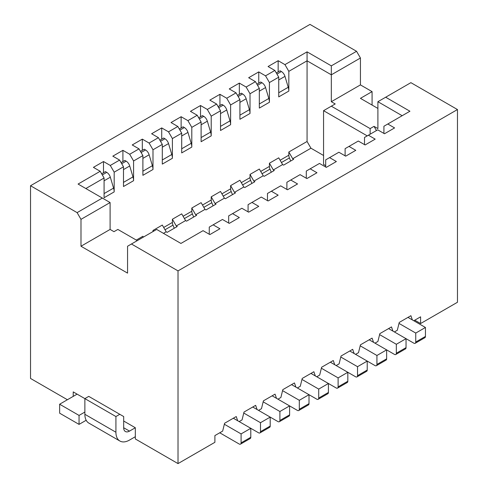 <?xml version="1.0" encoding="UTF-8"?>
<svg xmlns="http://www.w3.org/2000/svg" width="488" height="488" viewBox="0 0 488 488"><rect width="100%" height="100%" fill="white"/><g stroke="black" fill="none" stroke-linecap="round" stroke-linejoin="round"><path stroke-width="0.73" d="M269.425 82.551L265.539 75.829L274.854 70.449L278.739 77.171L269.425 82.551L269.425 102.267L259.329 108.092L259.329 88.377L250.015 93.751L250.015 113.472L239.925 119.298L239.925 99.576L230.611 104.957L230.611 124.678L220.521 130.503L220.521 110.782L211.206 116.162L211.206 135.877L201.111 141.709L201.111 121.988L191.796 127.362L191.796 147.083L181.707 152.909L181.707 133.194L172.392 138.568L172.392 158.289L162.303 164.114L162.303 144.393L152.988 149.773L152.988 169.495L142.892 175.32L142.892 155.599L133.578 160.979L133.578 180.694L123.488 186.52L123.488 166.804L114.174 172.179L110.294 165.456L103.499 161.534L93.409 167.366L100.199 171.282L104.084 178.004L85.839 188.539M101.657 173.807L105.438 171.624L106.732 172.368A5.49 3.172 60 0 1 110.319 177.193L113.582 188.118A10.98 6.338 60 0 1 114.174 191.9L104.084 197.725L104.084 178.004M114.174 172.179L114.174 191.9M103.499 172.74L103.499 161.534M143.381 237.107L142.892 236.271L136.298 240.078M152.988 231.562L152.988 230.446L162.303 225.066L166.182 231.788L167.152 232.349L177.242 226.524L176.272 225.962L185.586 220.582L186.556 221.143L196.652 215.318L195.676 214.757L204.997 209.382L205.966 209.938L216.056 204.112L215.086 203.551L224.401 198.177L225.371 198.738L235.46 192.912L234.49 192.351L243.805 186.971L244.775 187.532L254.87 181.707L253.894 181.146L263.215 175.765L264.185 176.327L274.274 170.501L273.304 169.94L282.619 164.566L283.589 165.121L293.678 159.295L292.709 158.74L288.829 152.012L288.829 155.208A5.49 3.172 -120 0 0 289.421 157.929L290.695 161.022M165.005 229.756L172.984 225.151A5.49 3.172 -120 0 1 172.392 222.436L172.392 219.24L181.707 213.86L185.586 220.582M184.415 218.551L192.388 213.945A5.49 3.172 -120 0 1 191.796 211.231L191.796 208.034L201.111 202.654L204.997 209.382M203.819 207.345L211.792 202.746A5.49 3.172 -120 0 1 211.206 200.025L211.206 196.829L220.521 191.455L224.401 198.177M223.223 196.145L231.202 191.54A5.49 3.172 -120 0 1 230.611 188.826L230.611 185.629L239.925 180.249L243.805 186.971M242.634 184.94L250.606 180.334A5.49 3.172 -120 0 1 250.015 177.62L250.015 174.423L259.329 169.043L263.215 175.765M262.038 173.734L270.01 169.129A5.49 3.172 -120 0 1 269.425 166.414L269.425 163.218L278.739 157.844L282.619 164.566M276.312 72.968L280.094 70.784L281.387 71.535A5.49 3.172 60 0 1 284.974 76.36L288.231 87.273A10.98 6.338 60 0 1 288.829 91.067L288.829 71.346L307.068 60.811L307.068 141.483L288.829 152.012M278.739 77.171L278.739 96.892L288.829 91.067M265.539 75.829L258.75 71.907L248.66 77.732L255.45 81.655L246.135 87.029L239.34 83.106L229.25 88.938L236.046 92.854L226.731 98.234L219.935 94.312L209.846 100.138L216.635 104.06L207.321 109.44L200.531 105.518L190.442 111.343L197.231 115.266L187.917 120.64L181.121 116.723L171.032 122.549L177.827 126.471L168.512 131.845L161.717 127.923L151.628 133.749L158.417 137.671L149.102 143.051L142.313 139.129L132.224 144.954L139.013 148.877L129.698 154.257L122.909 150.334L112.813 156.16L119.609 160.082L110.294 165.456M119.609 160.082L123.488 166.804M100.199 171.282L78.08 184.055L102.334 198.061L77.11 212.628L30.53 185.739L309.984 24.4L356.557 51.289L360.437 58.011L360.437 84.9L372.082 91.622L372.082 105.066M274.854 70.449L268.065 66.527L278.154 60.701L284.949 64.623L307.068 51.85L331.328 65.856L356.557 51.289M102.334 198.061L110.099 202.544L80.99 219.35L77.11 212.628M137.268 240.639L117.858 229.433L113.978 231.672L110.099 229.433L110.099 202.544M367.226 135.877L323.562 110.672L323.562 164.45L325.697 165.682M323.562 155.489L310.954 148.206L292.709 158.74M163.468 233.356L166.182 231.788M153.47 231.281L152.988 230.446M172.984 225.151L174.259 228.244M176.272 225.962L172.392 219.24M192.388 213.945L193.663 217.044M195.676 214.757L191.796 208.034M211.792 202.746L213.067 205.838M215.086 203.551L211.206 196.829M231.202 191.54L232.477 194.633M234.49 192.351L230.611 185.629M250.606 180.334L251.881 183.427M253.894 181.146L250.015 174.423M270.01 169.129L271.285 172.227M273.304 169.94L269.425 163.218M307.068 141.483L310.954 148.206M402.161 115.711L377.901 101.705L377.901 128.6L374.022 126.355L370.142 128.6L331.328 106.189L335.207 103.95L331.328 101.705L331.328 74.817L360.437 58.011M307.068 51.85L307.068 60.811L331.328 74.817L331.328 65.856M288.829 71.346L284.949 64.623M278.154 71.907L278.154 60.701M256.908 84.174L260.69 81.99L261.983 82.734A5.49 3.172 60 0 1 265.564 87.559L268.827 98.484A10.98 6.338 60 0 1 269.425 102.267M258.75 83.106L258.75 71.907M255.45 81.655L259.329 88.377M250.015 93.751L246.135 87.029M237.497 95.38L241.286 93.196L242.579 93.94A5.49 3.172 60 0 1 246.159 98.765L249.423 109.69A10.98 6.338 60 0 1 250.015 113.472M239.34 94.312L239.34 83.106M236.046 92.854L239.925 99.576M230.611 104.957L226.731 98.234M218.093 106.579L221.875 104.395L223.169 105.146A5.49 3.172 60 0 1 226.755 109.971L230.019 120.896M230.013 120.896A10.98 6.338 60 0 1 230.611 124.678M219.935 105.518L219.935 94.312M216.635 104.06L220.521 110.782M211.206 116.162L207.321 109.44M198.689 117.785L202.471 115.601L203.764 116.345A5.49 3.172 60 0 1 207.345 121.177L210.609 132.096A10.98 6.338 60 0 1 211.206 135.877M200.531 116.723L200.531 105.518M197.231 115.266L201.111 121.988M191.796 127.362L187.917 120.64M179.279 128.991L183.067 126.807L184.36 127.551A5.49 3.172 60 0 1 187.941 132.376L191.204 143.301A10.98 6.338 60 0 1 191.796 147.083M181.121 127.923L181.121 116.723M177.827 126.471L181.707 133.194M172.392 138.568L168.512 131.845M159.875 140.196L163.657 138.006L164.95 138.757A5.49 3.172 60 0 1 168.537 143.582L171.8 154.507A10.98 6.338 60 0 1 172.392 158.289M161.717 139.129L161.717 127.923M158.417 137.671L162.303 144.393M152.988 149.773L149.102 143.051M140.471 151.396L144.253 149.212L145.546 149.962A5.49 3.172 60 0 1 149.127 154.787L152.39 165.713A10.98 6.338 60 0 1 152.988 169.495M142.313 150.334L142.313 139.129M139.013 148.877L142.892 155.599M133.578 160.979L129.698 154.257M121.061 162.602L124.849 160.418L126.142 161.162A5.49 3.172 60 0 1 129.723 165.987L132.986 176.912A10.98 6.338 60 0 1 133.578 180.694M122.909 161.54L122.909 150.334M414.776 320.189L420.595 323.55L457.47 302.261L457.47 109.55L410.89 82.661L385.666 97.228L409.92 111.233L387.801 124.001L394.591 127.923L384.501 133.749L377.706 129.832L364.512 137.451L364.512 144.619M413.806 320.75L420.595 316.828L420.595 323.55M257.097 409.542L255.645 405.339L244 412.061L242.06 419.906L239.15 421.583M237.693 420.748L236.235 416.545L224.596 423.267L222.656 431.105L214.891 435.589L214.891 442.311L178.016 463.6L135.328 438.95L135.328 427.744L123.684 421.022M412.348 319.908L410.89 315.705L399.251 322.428L397.305 330.272L394.395 331.95M392.944 331.114L391.486 326.911L379.841 333.633L377.901 341.478L374.991 343.155M373.534 342.314L372.082 338.117L360.437 344.839L358.497 352.678L355.587 354.361M354.129 353.519L352.671 349.316L341.033 356.039L339.093 363.883L336.177 365.567M334.725 364.725L333.267 360.522L321.623 367.244L319.683 375.089L316.773 376.766M315.315 375.931L313.863 371.728L302.218 378.45L300.279 386.295L297.369 387.972M295.911 387.13L294.453 382.934L282.814 389.656L280.875 397.494L277.959 399.178M276.507 398.336L275.049 394.133L263.404 400.855L261.464 408.7L258.555 410.384M457.47 109.55L178.016 270.889L178.016 463.6M178.016 270.889L131.443 244L156.672 229.433L180.932 243.439L203.051 230.665L209.846 234.588L219.935 228.762L213.146 224.84L222.461 219.46L229.25 223.382L239.34 217.556L232.55 213.634L241.865 208.26L248.66 212.176L258.75 206.351L251.954 202.435L261.269 197.054L268.065 200.977L278.154 195.151L271.365 191.229L280.679 185.849L287.469 189.771L297.558 183.946L290.769 180.023L300.083 174.643L306.879 178.565L316.968 172.74L310.173 168.817L319.488 163.443L326.283 167.366L336.372 161.534L329.583 157.618L338.898 152.238L345.687 156.16L355.776 150.334L348.987 146.412L358.302 141.032L365.091 144.954L375.187 139.129L368.391 135.207M131.443 244L127.563 246.239L127.563 273.127L80.99 246.239L80.99 219.35M30.53 185.739L30.53 378.45L67.405 399.739M135.328 427.744L129.503 431.105A8.235 4.752 -60 0 1 125.386 431.514A8.235 4.752 -60 0 1 123.684 427.744L123.684 416.545L88.749 396.378L84.869 398.617L115.918 416.545L115.918 432.228A19.209 11.09 120 0 0 119.895 441.024L88.847 423.096A19.209 11.09 -60 0 1 84.869 414.3L84.869 398.617L73.224 391.894L73.224 396.378M77.11 394.133L59.64 404.216L59.64 413.183L79.05 424.383L86.181 420.266M84.869 412.061L79.05 415.422L59.64 404.216M135.328 436.711L129.503 440.072A19.209 11.09 120 0 1 119.895 441.024M79.05 415.422L79.05 424.383M115.918 416.545L119.798 414.3M110.099 229.433L80.99 246.239M209.261 234.252L209.261 227.079L213.146 224.84M228.671 223.046L228.671 215.879L232.55 213.634M248.075 211.841L248.075 204.673L251.954 202.435M267.479 200.641L267.479 193.468L271.365 191.229M286.889 189.435L286.889 182.262L290.769 180.023M306.293 178.23L306.293 171.062L310.173 168.817M325.697 167.024L325.697 159.857L329.583 157.618M345.108 155.825L345.108 148.651L348.987 146.412M387.801 124.001L383.916 126.246L383.916 133.413M374.022 126.355L376.449 130.558M377.901 101.705L385.666 97.228M377.901 108.427L360.437 98.344L372.082 91.622M331.328 101.705L360.437 84.9M370.142 128.6L370.142 134.2M323.562 110.672L331.328 106.189M219.74 432.789L239.15 443.995A2.745 1.586 -120 0 0 240.523 444.129L250.222 438.529A2.745 1.586 60 0 0 250.789 437.272L250.789 428.305L258.555 432.789A2.745 1.586 -120 0 0 259.927 432.923L269.632 427.323A2.745 1.586 60 0 0 270.2 426.067L270.2 417.106L277.959 421.583A2.745 1.586 -120 0 0 279.331 421.724L289.036 416.118A2.745 1.586 60 0 0 289.604 414.861L289.604 405.9L297.369 410.384A2.745 1.586 -120 0 0 298.741 410.518L308.44 404.912A2.745 1.586 60 0 0 309.008 403.661L309.008 394.694L316.773 399.178A2.745 1.586 -120 0 0 318.145 399.312L327.851 393.712A2.745 1.586 60 0 0 328.418 392.456L328.418 383.489L336.177 387.972A2.745 1.586 -120 0 0 337.55 388.106L347.255 382.507A2.745 1.586 60 0 0 347.822 381.25L347.822 372.289L355.587 376.766A2.745 1.586 -120 0 0 356.96 376.907L366.659 371.301A2.745 1.586 60 0 0 367.226 370.044L367.226 361.083L374.991 365.567A2.745 1.586 -120 0 0 376.364 365.701L386.069 360.101A2.745 1.586 60 0 0 386.636 358.845L386.636 349.878L394.395 354.361A2.745 1.586 -120 0 0 395.768 354.495L405.473 348.896A2.745 1.586 60 0 0 406.04 347.639L406.04 338.678L413.806 343.155A2.745 1.586 -120 0 0 415.178 343.296L424.877 337.69A2.745 1.586 60 0 0 425.445 336.433L425.445 327.472L407.98 317.389M415.178 343.296A2.745 1.586 -120 0 0 415.745 342.039L415.745 333.072L399.007 323.41M415.745 333.072L425.445 327.472M395.768 354.495A2.745 1.586 -120 0 0 396.335 353.239L396.335 344.278L406.04 338.678L388.576 328.589M396.335 344.278L379.603 334.615M376.364 365.701A2.745 1.586 -120 0 0 376.931 364.445L376.931 355.484L386.636 349.878L369.172 339.794M376.931 355.484L360.193 345.815M356.96 376.907A2.745 1.586 -120 0 0 357.527 375.65L357.527 366.683L367.226 361.083L349.762 351M357.527 366.683L340.789 357.021M337.55 388.106A2.745 1.586 -120 0 0 338.117 386.85L338.117 377.889L347.822 372.289L330.358 362.206M338.117 377.889L321.385 368.226M318.145 399.312A2.745 1.586 -120 0 0 318.713 398.055L318.713 389.095L328.418 383.489L310.954 373.405M318.713 389.095L301.974 379.432M298.741 410.518A2.745 1.586 -120 0 0 299.309 409.261L299.309 400.294L309.008 394.694L291.543 384.611M299.309 400.294L282.57 390.632M279.331 421.724A2.745 1.586 -120 0 0 279.899 420.467L279.899 411.5L289.604 405.9L272.139 395.817M279.899 411.5L263.166 401.837M259.927 432.923A2.745 1.586 -120 0 0 260.494 431.666L260.494 422.706L270.2 417.106L252.735 407.022M260.494 422.706L243.756 413.043M240.523 444.129A2.745 1.586 -120 0 0 241.09 442.872L241.09 433.911L224.352 424.243M241.09 433.911L250.789 428.305L233.325 418.222M106.732 172.368L102.303 174.924M104.084 180.792L110.319 177.193M113.576 188.106L104.084 193.59M172.392 222.436L163.687 227.463M191.796 211.231L183.091 216.257M211.206 200.025L202.496 205.051M230.611 188.826L221.9 193.852M250.015 177.62L241.31 182.646M269.425 166.414L260.714 171.441M288.829 155.208L280.118 160.241M281.442 162.528L289.421 157.929M278.739 79.959L284.974 76.36M281.387 71.535L276.958 74.091M288.231 87.273L278.739 92.751M261.983 82.734L257.554 85.296M259.329 91.164L265.564 87.559M268.827 98.478L259.329 103.956M242.579 93.94L238.144 96.496M239.925 102.364L246.159 98.765M249.417 109.678L239.925 115.162M223.169 105.146L218.74 107.702M220.521 113.57L226.755 109.971M230.013 120.884L220.521 126.368M203.764 116.345L199.336 118.907M201.111 124.776L207.345 121.177M210.609 132.089L201.111 137.567M184.36 127.551L179.926 130.107M181.707 135.975L187.941 132.376M191.198 143.295L181.707 148.773M164.95 138.757L160.521 141.313M162.303 147.181L168.537 143.582M171.794 154.495L162.303 159.979M145.546 149.962L141.117 152.518M142.892 158.386L149.127 154.787M152.39 165.7L142.892 171.184M126.142 161.162L121.707 163.724M123.488 169.592L129.723 165.987M132.98 176.906L123.488 182.384M129.503 431.105L123.684 427.744M115.918 432.228L84.869 414.3M425.445 336.433L415.745 342.039M406.04 347.639L396.335 353.239M386.636 358.845L376.931 364.445M367.226 370.044L357.527 375.65M347.822 381.25L338.117 386.85M328.418 392.456L318.713 398.055M309.008 403.661L299.309 409.261M289.604 414.861L279.899 420.467M270.2 426.067L260.494 431.666M250.789 437.272L241.09 442.872"/></g></svg>
